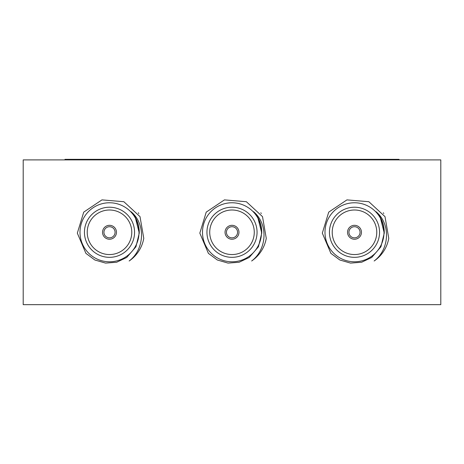 <?xml version="1.0" encoding="UTF-8"?>
<svg xmlns="http://www.w3.org/2000/svg" width="464" height="464" viewBox="0 0 464 464"><rect width="100%" height="100%" fill="white"/><g stroke="black" fill="none" stroke-linecap="round" stroke-linejoin="round"><path stroke-width="0.7" d="M64.96 159.894L64.96 159.338L399.04 159.338L399.04 159.894M23.2 304.662L440.8 304.662L440.8 159.894L23.2 159.894L23.2 304.662M138.817 213.521A34.8 34.8 0 0 0 138.324 212.773M261.313 213.521A34.8 34.8 0 0 0 260.82 212.773M383.809 213.521A34.8 34.8 0 0 0 383.316 212.773M388.762 238.334A34.8 34.8 0 0 1 374.135 261.006C389.511 249.475 391.048 224.025 375.944 211.619C381.594 217.668 384.366 224.82 384.262 233.079L380.927 246.784L371.716 257.462L361.653 262.241L350.535 263.1L339.828 259.997L330.884 253.35L322.323 233.137L328.715 212.135L346.944 199.885L368.857 201.712L385.004 216.636L388.762 238.334M384.006 232.278A29.51 29.51 0 0 0 339.741 206.724A29.51 29.51 0 0 0 339.741 257.833A29.51 29.51 0 0 0 384.006 232.278M379.552 232.278A25.056 25.056 0 0 0 341.968 210.581A25.056 25.056 0 0 0 341.968 253.976A25.056 25.056 0 0 0 379.552 232.278M376.043 211.723L380.283 217.39L384.262 233.079L380.283 217.39L376.043 211.723L380.283 217.39L384.262 233.079L380.283 217.39L376.043 211.723L380.283 217.39L384.262 233.079M361.456 232.278A6.96 6.96 0 0 0 351.016 226.252A6.96 6.96 0 0 0 351.016 238.305A6.96 6.96 0 0 0 361.456 232.278M376.768 232.278A22.272 22.272 0 0 0 343.36 212.988A22.272 22.272 0 0 0 343.36 251.569A22.272 22.272 0 0 0 376.768 232.278M266.266 238.334A34.8 34.8 0 0 1 251.639 261.006C267.015 249.475 268.552 224.025 253.448 211.619C259.098 217.668 261.87 224.82 261.766 233.079L258.431 246.784L249.22 257.462L239.157 262.241L228.039 263.1L217.332 259.997L208.388 253.35L199.827 233.137L206.219 212.135L224.448 199.885L246.361 201.712L262.508 216.636L266.266 238.334M261.51 232.278A29.51 29.51 0 0 0 217.245 206.724A29.51 29.51 0 0 0 217.245 257.833A29.51 29.51 0 0 0 261.51 232.278M257.056 232.278A25.056 25.056 0 0 0 219.472 210.581A25.056 25.056 0 0 0 219.472 253.976A25.056 25.056 0 0 0 257.056 232.278M253.547 211.723L257.787 217.39L261.766 233.079L257.787 217.39L253.547 211.723L257.787 217.39L261.766 233.079L257.787 217.39L253.547 211.723L257.787 217.39L261.766 233.079M238.96 232.278A6.96 6.96 0 0 0 228.52 226.252A6.96 6.96 0 0 0 228.52 238.305A6.96 6.96 0 0 0 238.96 232.278M254.272 232.278A22.272 22.272 0 0 0 220.864 212.988A22.272 22.272 0 0 0 220.864 251.569A22.272 22.272 0 0 0 254.272 232.278M143.77 238.334A34.8 34.8 0 0 1 129.143 261.006C144.519 249.475 146.056 224.025 130.952 211.619C136.602 217.668 139.374 224.82 139.27 233.079L135.935 246.784L126.724 257.462L116.661 262.241L105.543 263.1L94.836 259.997L85.892 253.35L77.331 233.137L83.723 212.135L101.952 199.885L123.865 201.712L140.012 216.636L143.77 238.334M139.014 232.278A29.51 29.51 0 0 0 94.749 206.724A29.51 29.51 0 0 0 94.749 257.833A29.51 29.51 0 0 0 139.014 232.278M134.56 232.278A25.056 25.056 0 0 0 96.976 210.581A25.056 25.056 0 0 0 96.976 253.976A25.056 25.056 0 0 0 134.56 232.278M131.051 211.723L135.291 217.39L139.27 233.079L135.291 217.39L131.051 211.723L135.291 217.39L139.27 233.079L135.291 217.39L131.051 211.723L135.291 217.39L139.27 233.079M116.464 232.278A6.96 6.96 0 0 0 106.024 226.252A6.96 6.96 0 0 0 106.024 238.305A6.96 6.96 0 0 0 116.464 232.278M131.776 232.278A22.272 22.272 0 0 0 98.368 212.988A22.272 22.272 0 0 0 98.368 251.569A22.272 22.272 0 0 0 131.776 232.278M360.064 232.278A5.568 5.568 0 0 0 351.712 227.459A5.568 5.568 0 0 0 351.712 237.098A5.568 5.568 0 0 0 360.064 232.278M237.568 232.278A5.568 5.568 0 0 0 229.216 227.459A5.568 5.568 0 0 0 229.216 237.098A5.568 5.568 0 0 0 237.568 232.278M115.072 232.278A5.568 5.568 0 0 0 106.72 227.459A5.568 5.568 0 0 0 106.72 237.098A5.568 5.568 0 0 0 115.072 232.278M78.88 159.338L78.88 159.894M385.12 159.338L385.12 159.894"/></g></svg>
